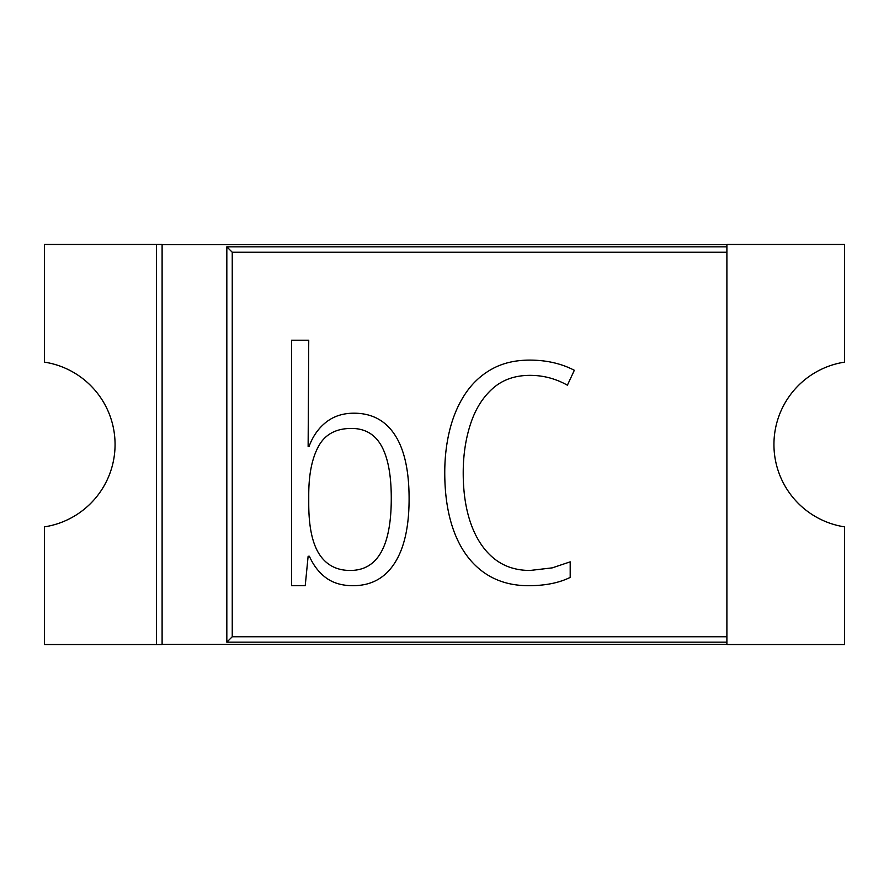 <?xml version="1.0" encoding="UTF-8"?>
<svg xmlns="http://www.w3.org/2000/svg" width="889" height="889" viewBox="0 0 889 889"><rect width="100%" height="100%" fill="white"/><g stroke="black" fill="none" stroke-linecap="round" stroke-linejoin="round"><path stroke-width="1.33" d="M844.55 362.134A83.344 83.344 0 0 0 844.55 526.866L844.55 644.525L726.891 644.525L726.891 244.475L844.55 244.475L844.55 362.134M156.464 644.525L44.45 644.525L44.45 526.866A83.344 83.344 0 0 0 44.45 362.134L44.45 244.475L156.464 244.475L156.464 644.525L162.109 644.525L162.109 244.475L156.464 244.475M726.891 244.708L162.109 244.708M726.891 644.292L162.109 644.292M726.891 246.831L226.828 246.831L226.828 642.169L726.891 642.169M726.891 636.757L232.24 636.757L226.828 642.169L226.828 246.831L232.24 252.243L726.891 252.243M291.536 585.695L291.536 340.209L308.75 340.209L308.127 446.467L309.061 446.467C312.717 436.443 318.351 428.398 325.952 422.319C333.631 416.23 342.954 413.196 353.944 413.196C371.78 413.196 385.426 420.453 394.894 434.965C404.362 449.412 409.096 470.692 409.096 498.818C409.096 526.744 404.262 548.202 394.583 563.204C384.904 578.194 371.057 585.695 353.011 585.695C342.232 585.695 333.286 583.106 326.163 577.917C319.051 572.672 313.45 565.448 309.372 556.247L308.127 556.247L305.227 585.695L291.536 585.695M574.338 370.28L567.393 385.204C555.714 378.636 543.279 375.358 530.077 375.358C514.809 375.358 502.229 379.847 492.339 388.826C482.46 397.75 475.137 409.629 470.37 424.498C465.592 439.277 463.213 455.424 463.213 472.904C463.213 492.673 465.869 509.875 471.192 524.532C476.515 539.112 484.083 550.413 493.895 558.425C503.785 566.449 515.842 570.46 530.077 570.46L552.258 567.86L570.193 561.848L570.193 577.406C559.003 582.928 545.113 585.695 528.522 585.695C510.897 585.695 495.795 581.128 483.216 572.005C470.714 562.893 461.169 549.891 454.612 533.033C448.045 516.098 444.756 495.951 444.756 472.592C444.756 457.246 446.489 442.778 449.945 429.154C453.468 415.474 458.724 403.484 465.703 393.182C472.748 382.815 481.56 374.736 492.139 368.924C502.774 363.056 515.32 360.112 529.766 360.112C546.357 360.112 561.215 363.501 574.338 370.28M391.271 498.307C391.271 475.215 388.015 457.802 381.525 446.056C375.025 434.31 365.001 428.431 351.455 428.431C335.975 428.431 324.985 434.41 318.495 446.367C311.995 458.324 308.75 474.493 308.75 494.884L308.75 503.696C308.75 526.366 312.239 543.157 319.218 554.08C326.263 564.993 336.598 570.46 350.21 570.46C377.581 570.46 391.271 546.402 391.271 498.307M232.24 636.757L232.24 252.243"/></g></svg>
